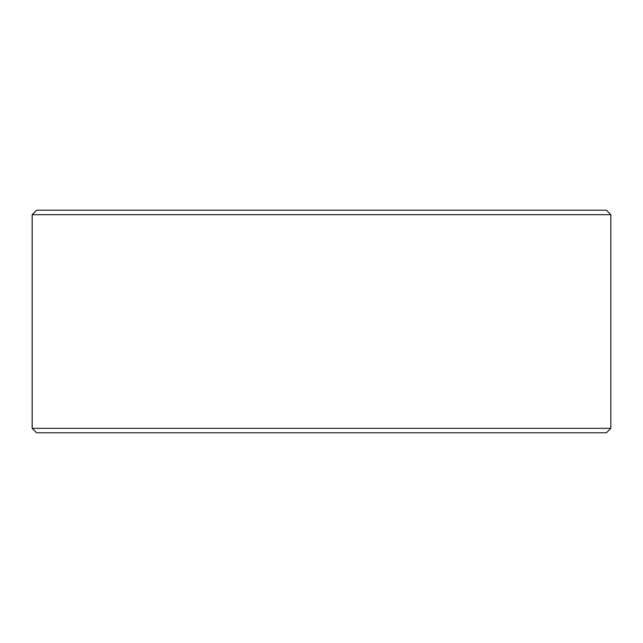 <?xml version="1.0" encoding="UTF-8"?>
<svg xmlns="http://www.w3.org/2000/svg" width="643" height="643" viewBox="0 0 643 643"><rect width="100%" height="100%" fill="white"/><g stroke="black" fill="none" stroke-linecap="round" stroke-linejoin="round"><path stroke-width="0.96" d="M36.643 432.787L606.397 432.787L610.85 428.334L610.85 214.666L606.397 210.213L36.603 210.213L32.15 214.666L32.15 428.334L36.603 432.787L32.19 428.334L32.19 214.666L36.643 210.213M610.85 214.666L32.19 214.666M610.85 428.334L32.19 428.334"/></g></svg>
